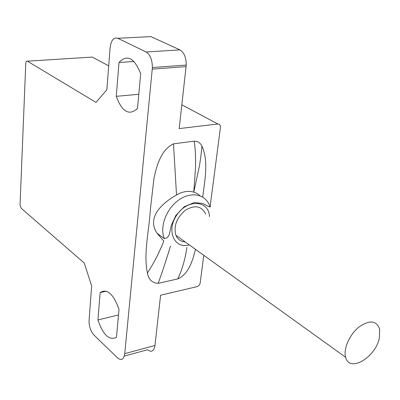 <?xml version="1.0" encoding="UTF-8"?>
<svg xmlns="http://www.w3.org/2000/svg" width="400" height="400" viewBox="0 0 400 400"><rect width="100%" height="100%" fill="white"/><g stroke="black" fill="none" stroke-linecap="round" stroke-linejoin="round"><path stroke-width="0.6" d="M108.7 65.84L92.25 57.08L27.375 61.18L95.99 102.385L106.845 89.775L110.095 47.86C111.08 40.31 113.65 37.12 117.81 38.29L146.135 51.99C150.18 54.59 152.265 59.77 152.39 67.525L124.735 353.65L154.98 345.49L160.59 295.225L196.925 286.68C198.685 286.085 199.775 284.82 200.195 282.89L203.785 255.32M210.17 206.3L220.465 127.26L220.38 125.765L219.265 124.25L217.895 124L181.85 104.8M124.735 353.65C123.74 359.495 121.35 360.905 117.56 357.885L93.915 334.99C90.995 331.77 89.35 327.32 88.985 321.64L91.64 285.96L84.25 263.04L21.255 208.335L20.03 205.165L25.765 63.535C25.935 61.625 26.47 60.84 27.375 61.18M146.135 51.99L179.945 49.89C184.085 52.42 186.18 57.47 186.235 65.045L179.195 128.59L217.895 124M194.22 141.155L173.51 143.83L176.52 194.99C182.44 191.515 188.195 190.56 193.785 192.125L195.565 166.865C195.74 156.725 195.29 148.155 194.22 141.155C197.73 141.18 200.29 142.825 201.905 146.08C208.775 160.795 204.83 179.985 202.71 197.045M195.5 249.365C192.88 259.72 188.805 274.18 177.81 278.905L158.185 283.35C152.2 283.04 148.615 279.61 147.44 273.055C143.275 253.92 149.085 230.83 150.5 208.475L153.885 178.945C156.44 166.145 161 149.675 173.51 143.83M97.925 319.94C103.115 335.025 109.29 340.82 116.455 337.335L119.02 309.405C113.41 293.87 107.125 288.26 100.17 292.57L97.925 319.94L118.51 314.96M137.485 108.505L140.68 73.755C134.29 57.755 127.07 54.01 119.015 62.505L116.245 96.335C122.095 111.955 129.175 116.01 137.485 108.505M179.945 49.89L150.905 36.59L117.81 38.29M154.98 345.49C153.895 351.24 151.41 352.66 147.525 349.75L124.28 356.06M119.015 62.505L134.005 61.485M138.795 94.28L116.245 96.335M106.4 291.175L100.17 292.57M205.635 214.03C201.69 205.97 194.965 204.68 185.46 210.16C176.625 217.655 173.45 226.03 175.925 235.295C177.73 239.415 180.835 241.645 185.245 241.99M199.92 195.71L197.415 193.655L193.785 192.125M176.52 194.99C162.32 202.94 146.3 217.395 157.1 233.27L163.82 241.14C157.06 257.79 151.925 265.835 147.44 273.06M177.81 278.905C182.27 269.32 185.295 258.835 186.875 247.445M170.49 246.06C166.22 260.105 162.12 272.535 158.185 283.35M379.395 337.74C375.8 357.36 349.33 373.14 345.635 357.285C343.195 349.095 349.43 334.705 358.805 327.14C369.555 319.685 376.51 320.375 379.66 329.2L379.395 337.74M186.115 66.605L152.29 69.125M94.41 58.23L92.25 57.08L91.335 57.135M209.475 216.575C208.875 200.465 188.195 198.62 177.2 214.465C165.82 230.03 174.035 249.4 189.305 244.91M164.39 238.625C159.36 227.25 166.215 208.67 178.87 199.94C191.45 191.025 205.985 194.315 209.78 206.235L210.53 206.65L209.7 206.94L208.43 206.52L202.97 203.525L194.29 202.53L184.245 206.72L175.81 215.515L171.405 225.07L169.355 234.29L168.635 235.995L166.895 237.88L164.39 238.625L157.105 233.265M186.235 65.045L152.39 67.525M201.905 146.085C201.58 150.855 200.8 157.235 199.565 165.215L193.81 192.135M345.635 357.285L175.925 235.295"/></g></svg>
